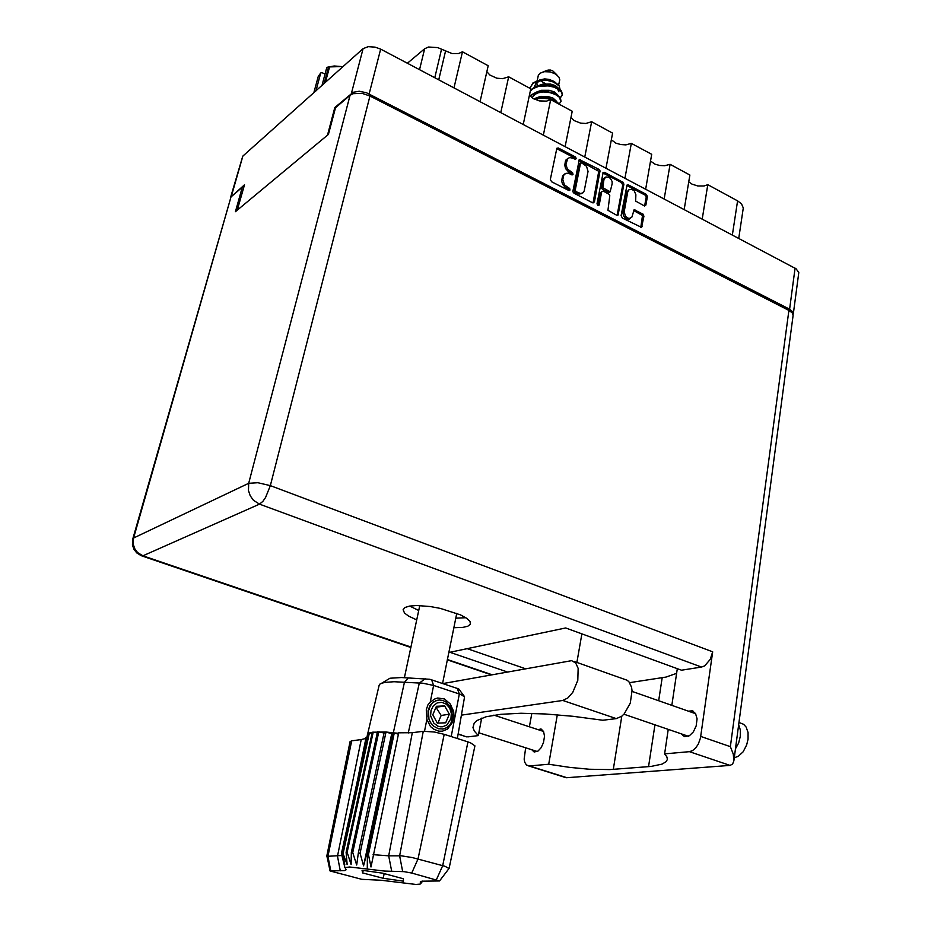 <?xml version="1.0" encoding="UTF-8"?>
<svg xmlns="http://www.w3.org/2000/svg" width="931" height="931" viewBox="0 0 931 931"><rect width="100%" height="100%" fill="white"/><g stroke="black" fill="none" stroke-linecap="round" stroke-linejoin="round"><path stroke-width="1.4" d="M629.007 189.773L626.714 192.112L622.955 213.304L623.665 216.039L625.423 218.25L627.994 219.297L629.891 218.715M624.224 211.605L625.446 216.376L628.972 218.634L631.94 217.063L634.151 209.766L643.193 214.223L643.926 216.318L641.54 227.373L622.374 218.098L621.14 215.631L626.994 184.978L628.39 184.908L646.486 194.486L647.371 196.697L645.893 205.099L644.508 206.007L635.629 201.038L635.92 194.649L634.186 190.902L631.614 189.284L628.914 189.843L627.773 191.949L624.224 211.605L623.037 212.256M597.888 205.507L599.168 205.029L601.705 191.786L603.369 191.251L608.967 194.207L609.84 195.65L607.931 210.266L616.613 215.142L618.079 215.014L623.91 184.361L623.328 182.429L604.545 172.351L603.125 172.526L597.015 203.773L597.888 205.507M602.054 191.344L600.425 192.833L598.028 205.565L599.192 204.89M592.5 202.737L594.385 201.864L600.006 170.815L598.842 169.349L579.338 159.55L572.74 191.705L573.927 193.194L592.5 202.737M572.635 158.119L569.76 157.525L567.654 158.561L565.908 164.566L567.491 169.093L572.553 172.712L573.042 174.341L572.169 174.935L568.131 173.154L565.687 173.364L563.779 175.272L562.824 179.567L564.384 184.757L569.772 188.737L569.958 190.017L569.085 190.611L551.664 181.743L550.372 179.415L556.878 148.215L558.367 148.029L575.439 157.036L576.149 158.386L575.533 159.364L572.635 158.119M793.096 314.55L792.747 311.757L789.581 309.232L366.477 92.704L359.238 91.261L353.163 92.239L334.823 107.519L327.514 135.181M237.312 210.08L244.469 184.757L230.562 197.384M486.82 71.664L489.892 75.085L496.805 78.169L502.589 78.704L508.64 76.819L500.785 112.651M529.471 95.032L532.579 98.174L539.27 100.944L546.532 101.176L550.698 99.605L543.367 135.146M570.947 117.702L574.078 120.599L580.56 123.078L585.89 123.427L591.592 121.763L584.749 157.025M624.992 178.286L631.369 143.316L625.83 144.887L620.721 144.596L615.845 143.106L611.295 139.731M664.14 198.978L670.076 164.287L664.699 165.765L659.776 165.543L655.075 164.205L650.56 161.121M702.242 219.111L707.758 184.699L704.011 185.909L697.808 185.921L691.919 184.129L688.777 181.906M230.609 197.174L242.747 156.175L363.137 48.691L368.152 46.678L375.123 47.109L380.639 49.157L796.086 268.768L798.775 272.539L793.317 313.805M407.347 63.273L424.699 48.761L428.458 47.05L437.71 47.632L452.035 53.533L458.564 53.474L462.416 51.775L488.158 65.717L480.047 101.688M732.36 235.019L737.538 200.828L741.553 203.901L743.241 207.916L738.714 238.383M567.898 158.34L565.862 160.155L565.373 161.517L566.525 160.807M565.373 161.517L564.768 165.287L565.606 168.592L568.317 171.7L570.028 171.316M571.925 174.877L571.401 173.41L568.876 172.026M564.826 173.899L562.766 175.726L562.266 177.123L563.418 176.413M562.266 177.123L561.649 180.917L562.499 184.245L565.222 187.352L566.932 186.98M568.853 190.552L568.213 188.958L565.78 187.678M574.986 159.341L574.113 157.642L556.622 148.611M593.094 202.911L598.773 171.304L578.675 160.202M581.747 162.902L580.432 163.425L575.23 190.11L576.01 191.646L580.63 193.497L582.876 192.81L584.249 191.006L588.066 171.432L586.507 166.312L581.747 162.902M580.723 162.948L579.373 163.903L580.42 163.495M579.268 164.205L574.078 190.797L574.974 192.414L576.126 191.716M574.974 192.414L578.919 194.137L581.875 193.38M617.148 215.305L622.734 185.036L621.512 182.592L622.688 181.917M612.191 183.873L612.086 181.487L610.457 178.496L608.513 177.099L605.848 177.018L604.01 179.299L602.799 187.701L610.119 191.786L612.191 183.873M605.162 177.414L603.207 179.066L602.788 180.242L603.963 179.555M602.788 180.242L601.473 187.771L602.718 189.645L603.893 188.958M602.718 189.645L609.281 192.286M621.512 182.592L602.869 172.91M640.819 227.49L642.495 215.561L633.383 210.406M644.601 206.03L646.195 197.174L645.59 195.44L626.679 185.42M739.016 722.468L743.613 724.26L746.092 726.983L748 732.453L748.047 739.202L746.674 744.951L743.113 751.736L738.26 756.321L734.326 757.764M738.702 724.853L740.32 730.125L740.296 736.491L738.609 743.031L735.513 748.815M688.37 711.121L692.385 710.795L695.608 713.565L697.051 718.86L696.167 725.971L693.386 731.847L689.417 735.781L684.494 736.689L681.073 733.779M537.92 729.567L541.155 729.124L543.588 731.545L544.495 736.293L543.495 742.589L541.155 747.674L537.99 751.119L534.219 752.004L531.741 749.699M453.886 627.692L462.893 627.401L467.851 626.191L470.33 624.212L470.039 621.477L466.699 618.265L460.566 614.867L440.328 608.397L430.343 606.581L416.704 605.534L409.675 606.034L405.008 607.454L403.065 609.642L404.554 613.063L408.616 616.136L416.727 619.976M418.741 610.48L409.745 606.023M465.116 736.374L458.18 733.837M564.058 777.094L566.572 777.688L729.974 765.375L689.347 751.678L692.524 750.595L695.597 748.012L698.192 744.218L700.438 738.027L712.681 651.793L710.225 659.392L704.627 665.863L701.485 667.108L681.492 670.227L565.699 627.971L449.917 652.27L507.279 671.961M132.737 538.898L231.028 196.906L133.61 538.025L132.737 538.898L132.388 544.996L133.901 549.337L136.764 552.944L141.396 555.749M701.485 667.108L259.481 504.183L262.856 501.332L265.521 497.491L270.351 485.668L257.852 482.689L248.682 483.34L350.044 95.276L353.058 93.694L362.019 93.356L370.003 95.986L789.511 310.675L792.49 313.212L793.142 315.516L733.919 760.813L733.267 754.098L730.358 746.604L788.918 310.36M676.569 673.392L665.968 677.093L629.647 682.714M465.849 617.695L455.818 618.196M525.619 747.744L524.141 759.079L524.723 762.221L526.504 765.073L566.63 777.676M557.343 714.833L548.685 764.188L569.656 767.377L589.218 769.285L609.817 769.623L650.967 766.388L662.092 764.083L666.189 761.639L667.364 759.37L666.829 756.775L664.571 753.877L668.225 729.38M729.974 765.375L732.546 764.165L733.919 760.813M574.136 661.534L626.97 680.2L628.925 681.783L631.532 687.218L632.044 690.814L630.24 703.149L624.189 713.856L621.629 716.265L616.345 718.627L562.79 700.426L567.957 697.936L572.844 692.303L577.779 680.282L578.151 668.388L575.742 662.953L571.669 660.661L442.853 683.54M616.345 718.627L602.799 720.291L572.879 716.335L545.147 713.972L520.836 713.297L500.936 714.263L486.11 716.765L476.765 720.641L474.182 723.015L472.971 727.623L474.379 731.114L478.336 735.595L467.793 736.887M325.035 74.143L321.986 72.583L320.776 72.955L318.286 76.365L313.863 92.681M327.689 67.183L334.252 66.02L341.526 66.601L329.586 66.916L325.443 82.347M324.093 83.546L328.527 67.079L326.839 67.451L321.986 85.431M328.527 67.079L329.586 66.916M556.831 74.852L552.851 71.047L550.57 70.069L548.091 70.058L542.982 71.943M558.612 85.315L559.706 79.752L558.984 77.18L555.539 73.968L550.163 71.92L544.426 71.664L540.061 73.212L538.374 75.236L537.14 80.834M557.39 84.232L554.154 81.439L548.929 79.379L544.647 78.926L539.712 79.903M529.972 87.712L533.032 83.406L538.165 80.66L532.998 82.801L529.914 88.061M530.158 96.009L534.708 93.379L543.716 91.901L549.953 92.623L555.4 94.485L559.228 97.115L561.021 101.432L560.311 97.406L554.876 93.379L545.496 91.18L536.57 92.041L529.879 95.649M561.021 101.432L559.228 103.923M530.495 90.179L534.941 86.909L540.376 85.268L547.23 84.977L552.688 85.931L557.622 87.898L561.498 91.11L562.429 94.485L560.52 97.732M530.333 90.959L533.451 88.387L538.746 86.339L548.138 85.861L554.061 87.188L558.798 89.504L561.661 92.367L562.277 95.253M533.614 98.814L540.108 97.452L547.975 97.906L555.586 100.641L559.496 104.365M534.441 99.256L542.168 98.151L548.161 98.767L553.48 100.432L558.344 103.748M536.14 81.195L544.693 79.298L538.176 80.485M560.148 89.644L559.147 85.931L553.48 82.044L546.834 80.334L538.165 80.66M536.884 82.463L537.129 86.048M540.05 80.532L545.729 83.767M534.813 98.407L540.003 96.545L547.894 96.498L552.956 98.058L556.54 101.258M537.594 85.908L542.715 84.093L550.442 84.069L555.411 85.605L559.019 88.771M554.992 101.176L556.086 102.526M557.355 88.608L558.903 91.785M532.043 97.79L534.883 94.357L539.724 92.146M534.185 87.293L535.965 83.359L540.725 80.264M536.209 92.146L541.365 90.307L549.174 90.272L554.178 91.82L557.785 95.009M543.867 97.359L541.714 96.3M534.51 87.13L534.499 85.861M457.342 738.527L464.627 696.83L460.566 694.433L433.567 685.484L430.285 702.16L434.486 699.03L437.721 698.041L444.436 698.995L450.01 703.685L453.688 711.307L454.049 716.87L452.14 722.98L448.754 726.739L443.482 729.02L438.408 728.729L433.602 726.157L430.052 721.874L428.12 716.498L428.051 710.83L429.831 705.756L433.148 702.044L437.442 700.24M398.352 734.256L394.337 732.872L385.76 732.022L372.237 732.208L346.111 852.307L347.1 852.296L351.127 864.562L351.359 852.447L352.744 852.552L356.701 865.004L358.295 853.099L360.018 853.296L363.579 865.865L366.546 854.204L368.501 854.495L371.062 866.982L398.654 732.778L412.328 732.744L388.658 855.88L401.412 855.88L412.305 857.579L445.018 866.354L448.963 868.495M402.681 871.532L399.632 855.81L423.268 731.277L434.288 732.022L444.157 734.373L418.042 858.952L411.735 873.103L404.101 871.625L384.596 871.032L349.591 866.947L345.133 867.552L346.064 869.752L344.493 870.625L330.016 870.916L361.763 879.341L381.21 880.284L415.936 884.45L420.172 884.078L420.8 883.507L420.265 881.983L422.104 881.168L439.548 880.912L411.735 873.103M436.383 879.702L442.656 865.667L467.909 741.867L470.551 742.787L474.973 745.812L449.079 868.332L439.56 880.97M372.237 732.208L368.885 733.151L367.442 734.664M368.851 733.174L342.771 852.656L347.123 864.55L346.111 852.307M342.771 852.656L344.866 864.957L341.479 853.471L343.911 863.549M326.618 856.695L350.021 741.67L351.674 740.89L327.956 856.252L342.143 855.508M340.339 870.881L337.546 856.194L361.263 739.61L364.626 738.76L366.081 737.41M366.872 737.294L366.116 737.212L357.504 780.155M452.14 722.98L447.474 729.124L442.434 731.196L438.792 731.172L433.555 729.136L430.494 726.576L426.875 719.442L424.571 731.172M381.791 683.075L390.019 678.257L401.436 677.5L429.738 679.281L431.6 679.805L433.567 685.484L422.918 683.249L394.057 681.76L384.445 682.365L380.127 683.948L379.15 685.228L367.466 734.582M431.6 679.805L458.75 688.928L464.313 696.435M368.501 854.495L394.337 732.872L398.549 733.291M430.285 702.16L427.923 704.848L426.258 709.818L426.875 719.442M373.11 854.623L388.658 855.88L391.66 871.416M330.016 870.916L327.06 856.311L327.956 856.252L330.703 870.776M442.725 729.124L446.438 727.809L449.568 725.354L452.803 719.872L453.653 713.414L451.023 705.337M449.685 708.072L446.298 704.197L441.876 702.335L437.267 702.893L433.392 705.756L431.018 710.365L430.634 715.811L433.846 723.178L437.896 726.122L440.2 726.739L442.551 726.75L446.892 724.958L451 718.639L451.36 713.227L449.685 708.072M450.709 723.969L452.664 716.591L450.895 707.781L446.263 702.16L442.877 700.449L439.246 699.984L435.708 700.834L432.589 702.917L430.215 706.094L428.481 710.935L428.97 719.209L430.739 722.933L433.823 726.343M430.413 704.837L433.52 702.125M410.955 647.08L142.92 555.819L259.481 504.183L253.465 500.296L250.195 495.816L248.414 490.544L248.682 483.34L133.61 538.025L133.261 539.538L133.261 544.239L134.762 548.755L137.613 552.56L142.92 555.819L142.152 556.005L410.874 647.464M334.823 107.519L335.439 107.833M453.979 87.91L462.416 51.775M523.21 124.498L530.786 88.817L508.64 76.819M565.152 146.667L572.239 111.266L550.698 99.605M605.941 168.22L612.54 133.11L591.592 121.763M645.602 189.179L651.747 154.348L631.369 143.316M684.204 209.58L689.918 175.028L670.076 164.287M737.538 200.828L707.758 184.699M481.699 718.162L478.336 735.595M689.347 751.678L664.571 753.877M671.81 705.314L677.279 668.679M243.596 187.841L242.328 187.247L231.028 196.906M350.044 95.276L335.474 107.717L328.41 134.425L235.415 211.64L242.328 187.247M529.413 726.785L531.845 713.402M525.27 668.726L467.257 648.639M581.863 633.86L576.906 662.511M548.685 764.188L529.18 765.922M562.79 700.426L461.543 715.124M320.776 72.955L315.935 90.842M423.268 731.277L412.328 732.744M467.909 741.867L444.157 734.373M360.018 853.296L386.004 732.045L391.73 733.698L392.428 732.65L366.546 854.204M384.317 731.941L358.295 853.099M384.084 733.046L378.847 731.766L352.744 852.552M377.462 731.789L351.359 852.447M377.23 732.872L373.226 732.069L347.1 852.296M371.993 733.325L369.432 732.918L343.33 852.528M368.583 734.373L367.582 734.268L341.584 853.25M367.454 734.617L341.479 853.471M361.263 739.61L351.674 740.89M403.426 881.226L403.367 878.701L382.49 873.162L362.008 870.276L362.648 872.917L383.2 878.329L403.426 881.226M391.73 733.698L363.579 865.865M384.189 873.615L383.2 878.329M363.171 870.438L362.648 872.917M445.67 722.782L449.277 714.217L444.657 705.966L436.406 706.245L432.752 714.81L437.395 723.096L445.67 722.782M437.954 723.084L441.201 715.415L449.277 714.217M441.201 715.415L435.976 707.257M436.627 707.234L444.657 705.966M380.639 49.157L369.188 93.88M789.581 309.232L795.086 268.175M351.511 93.263L363.137 48.691M242.84 156.094L231.493 195.847M419.578 69.732L424.699 48.761M441.562 49.215L434.73 77.739M438.676 79.822L445.46 51.31M564.873 164.031L566.025 163.309M571.052 173.154L572.204 172.456M561.765 179.648L562.906 178.95M567.968 188.807L569.12 188.109M557.32 148.809L558.46 148.076M574.113 157.642L575.253 156.92M598.912 172.514L600.076 171.816M593.21 202.527L594.385 201.864M579.326 160.388L580.479 159.678M597.679 170.047L598.842 169.349M574.101 190.657L575.253 189.971M577.267 193.59L578.419 192.903M603.463 173.096L604.626 172.398M622.734 185.036L623.91 184.361M617.276 214.91L618.463 214.258M600.425 192.833L601.589 192.158M601.484 187.178L602.66 186.491M607.885 192.333L609.06 191.658M626.598 192.624L627.773 191.949M633.895 210.569L635.082 209.917M641.517 214.526L642.704 213.874M642.727 216.958L643.926 216.318M640.947 227.083L642.146 226.442M627.203 185.595L628.39 184.908M644.974 194.94L646.161 194.276M646.172 197.36L647.371 196.697M644.718 205.658L645.905 204.995M447.404 659.497L492.057 674.696M370.003 95.986L270.351 485.668L712.681 651.793M700.717 736.421L730.358 746.604M662.127 677.78L658.636 700.682M654.947 724.842L648.581 766.597M621.78 716.137L613.238 769.413M421.836 881.215L420.544 882.96M367.256 868.832L367.431 854.332L393.289 732.744L404.391 682.423L408.162 678.001M451.209 736.596L459.309 693.991L457.237 688.323M408.185 733.069L419.322 683.098L425.188 678.734M581.002 193.904L582.166 193.217M609.014 192.438L610.189 191.751M629.17 219.111L630.357 218.459M691.593 710.621L693.42 711.261M540.527 728.985L541.714 729.369M478.871 732.79L537.362 751.503M623.875 714.193L688.428 736.293M632.079 691.349L695.69 713.693M493.896 715.159L543.518 731.394M447.334 659.87L491.289 674.835M528.424 765.91L565.792 777.641M466.757 736.898L458.122 734.163M456.818 613.296L442.539 683.435M536.78 82.556L536.64 83.22M419.788 605.592L404.45 677.675M420.789 883.542L422.651 881.087M344.947 867.843L341.793 854.844M420.579 881.669L420.195 882.169"/></g></svg>
